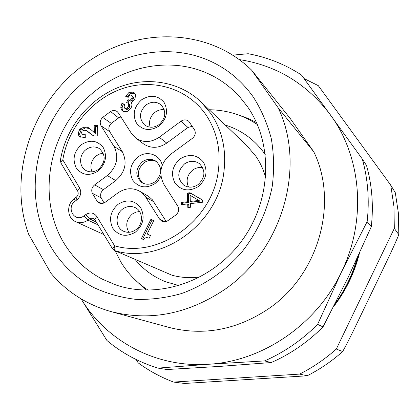 <?xml version="1.0" encoding="UTF-8"?>
<svg xmlns="http://www.w3.org/2000/svg" width="420" height="420" viewBox="0 0 420 420"><rect width="100%" height="100%" fill="white"/><g stroke="black" fill="none" stroke-linecap="round" stroke-linejoin="round"><path stroke-width="0.63" d="M132.032 104.874L131.423 102.317L134.915 99.125L135.571 94.962L134.29 92.873L133.103 92.159L129.05 92.363L125.659 96.296L128.173 97.388C129.176 95.429 130.279 94.705 131.476 95.219L132.347 96.332L131.969 98.238L130.856 99.656L129.554 100.186L127.974 99.661L126.635 102.359L128.389 103.462L128.315 106.575L126.803 108.292L125.087 108.439L124.551 108.077L124.115 106.817L124.73 104.47L121.963 103.257L120.755 107.179L121.443 109.835L122.467 110.922L123.464 111.51L127.764 111.332L131.219 107.552L132.032 104.874M97.76 136.001L97.545 125.202L94.19 125.669L94.322 132.52L89.04 128.032L87.78 127.355L84.205 127.024L79.769 129.124L78.22 133.214L78.698 135.392L80.047 136.878L85.281 137.534L85.223 134.305L82.241 134.117L81.38 132.699L82.131 131.098L84.1 130.263L86.32 130.478L91.99 135.014L94.526 135.975L97.76 136.001M149.153 238.25L150.465 235.589L147.168 233.977L153.725 220.678L150.906 219.319L141.403 238.576L143.603 239.657L145.236 237.967L146.79 237.526L149.137 238.245M202.555 200.041L189.982 192.743L187.278 193.058L187.614 201.747L181.314 202.466L181.398 204.64L187.698 203.926L187.84 207.553L190.554 207.249L190.407 203.616L202.65 202.225L202.555 200.041M94.61 184.889C91.87 187.262 91.103 190.055 92.316 193.274L101.199 197.904C99.986 194.738 100.732 191.987 103.436 189.656L94.61 184.889L107.3 175.534C116.996 166.877 119.212 157.143 113.941 146.328L101.078 125.806L109.694 131.639C108.203 128.683 108.738 125.932 111.29 123.386L118.671 117.878L120.944 116.965M92.316 193.274L97.214 201.359L99.178 202.97C101.199 203.858 103.205 203.621 105.2 202.262L117.994 192.88C125.118 188.05 132.258 187.457 139.414 191.084L142.564 193.347L145.189 196.256L159.563 219.103L161.816 221.172L164.351 221.802L166.987 221.267L176.09 214.851C178.81 212.158 179.34 209.202 177.681 205.984L163.853 184.28C158.298 173.145 160.477 163.207 170.394 154.466L192.355 138.364C195.227 135.875 195.956 133.014 194.544 129.775L188.769 121.333C186.386 119.443 183.803 119.401 181.004 121.202L187.976 127.486L192.407 126.215M111.29 123.386L102.701 117.411L110.544 111.547C112.938 110.161 115.159 110.187 117.206 111.626L118.361 112.912L131.407 133.382L135.665 137.986C143.126 142.931 150.985 142.684 159.243 137.246L181.004 121.202M102.701 117.411C100.112 120.01 99.572 122.808 101.078 125.806M97.944 171.171C105.656 164.204 107.447 156.377 103.32 147.688C97.472 140.348 90.227 139.293 81.585 144.532C73.978 151.405 72.177 159.169 76.183 167.827C81.926 175.261 89.182 176.379 97.944 171.171M158.917 126.11C166.772 119.028 168.515 111.169 164.152 102.538C158.035 95.282 150.565 94.332 141.74 99.698C133.996 106.685 132.242 114.476 136.474 123.081C142.48 130.431 149.961 131.444 158.917 126.11M135.387 232.145C143.33 225.067 145.126 216.977 140.774 207.884C134.647 200.151 127.129 198.922 118.22 204.183C110.392 211.166 108.586 219.188 112.802 228.244C118.813 236.072 126.341 237.374 135.387 232.145M198.261 186.58C206.346 179.382 208.089 171.266 203.49 162.225C197.085 154.576 189.326 153.452 180.217 158.844C172.247 165.942 170.494 173.996 174.951 182.999C181.241 190.748 189.011 191.94 198.261 186.58M93.56 218.405L94.752 219.524L112.502 248.808L114.587 245.784C113.925 248.388 114.072 250.037 115.022 250.73L172.006 275.226C181.157 277.704 190.591 278.26 200.298 276.906M148.171 290.209C136.889 282.86 127.769 273.425 120.813 261.907L115.154 250.829M209.223 109.741C226.753 109.988 242.802 114.928 257.376 124.561M145.982 290.189L132.216 276.953M238.907 115.122L248.01 118.409L256.494 122.561M247.522 106.717L239.794 96.936C229.877 86.016 218.227 77.779 204.839 72.224C161.879 54.579 108.859 70.502 77.669 108.145C46.389 145.73 39.685 201.359 63.095 241.663C72.644 257.906 85.775 270.438 102.49 279.258L115.847 284.933C158.13 299.539 211.502 281.841 241.484 241.253C271.604 200.776 273.478 143.766 247.522 106.717M253.391 97.157C241.075 79.837 225.367 67.247 206.278 59.393C158.944 40.231 100.868 57.96 66.68 99.267C32.398 140.516 24.854 201.474 50.363 245.884C60.769 263.786 75.148 277.631 93.497 287.417C106.79 293.606 120.923 297.586 135.896 299.36C151.127 299.786 166.346 297.843 181.555 293.533C204.047 285.427 224.642 271.415 241.248 252.798C257.082 232.942 267.414 210.767 272.255 186.275C274.27 170.126 273.961 154.292 271.325 138.778C267.404 123.716 261.424 109.841 253.391 97.157M28.723 234.392L50.925 273.236C66.78 291.921 86.803 304.7 110.99 311.582C149.903 321.484 187.719 314.176 224.443 289.658C282.644 250.204 306.511 166.189 278.166 107.809L251.601 70.124C206.897 26.198 132.573 26.686 82.394 65.898C31.232 103.85 7.397 176.311 28.723 234.392M110.99 311.582L169.118 327.443C203.396 336.157 236.428 330.01 268.217 309.005C318.581 275.237 338.819 202.981 313.808 151.835L290.362 118.671L251.601 70.124M278.166 107.809L313.808 151.835M238.954 59.519C276.313 65.273 306.768 83.68 330.32 114.728C361.536 156.881 366.986 220.07 341.444 272.087C316.706 324.44 262.826 361.153 208.856 364.245C156.077 368.062 106.58 341.171 81.128 298.909M157.983 368.109L166.955 369.526L219.881 366.387L271.246 362.544L264.605 360.911L208.856 364.245L157.983 368.109C138.873 362.24 121.858 353.031 106.927 340.489L81.06 298.867M317.609 324.366L323.006 326.907L348.154 277.426L371.296 226.706L367.138 221.666L341.444 272.087L317.609 324.366C302.001 340.053 284.33 352.233 264.605 360.911M271.246 362.544C290.519 354.081 307.771 342.206 323.006 326.907M232.512 55.151L248.178 53.729C267.241 57.236 284.986 64.312 301.418 74.965L362.324 159.038C367.941 179.183 369.548 200.056 367.138 221.666M362.324 159.038L366.539 165.522C372.046 185.215 373.632 205.611 371.296 226.706M333.963 305.965C345.161 291.065 353.152 274.627 357.94 256.646M335.186 303.571C345.056 289.926 352.296 275.032 356.9 258.893M265.692 177.713C263.582 169.937 260.321 162.813 255.922 156.34L246.766 145.546L200.907 101.808L211.171 113.967C222.306 130.867 226.553 150.176 223.897 171.896C218.179 224.322 161.033 264.805 115.022 250.73L172.006 275.226M60.407 160.214L62.811 159.878L79.658 188.071C81.706 192.476 80.792 196.403 76.918 199.847L75.217 201.096C65.893 207.412 74.235 222.663 83.554 216.169L85.743 214.589C90.132 211.953 93.802 212.567 96.747 216.431L114.587 245.784C158.471 259.114 212.861 220.5 218.358 170.557C220.904 149.893 216.904 131.502 206.346 115.385C188.47 88.846 154.214 78.251 123.491 88.242C92.736 98.233 68.145 127.376 62.811 159.878L61.136 161.627L60.963 163.07L60.407 160.214C65.578 128.971 87.633 100.558 116.424 88.216C145.21 75.952 178.889 80.923 200.907 101.808M92.384 135.23L87.192 130.935M83.27 134.783L85.244 135.261M80.803 137.272L79.553 134.069L81.102 129.995L85.528 127.906L89.707 128.52M94.322 132.52L95.623 133.387L95.487 126.551L94.19 125.669M93.665 132.132L95.623 133.387M95.487 126.551L97.566 126.263M143.609 239.642L141.403 238.576M142.606 239.148L152.077 219.949L150.906 219.319M152.077 219.949L153.699 220.731M150.46 235.599L147.168 233.977M182.453 204.519L182.401 203.154L188.685 202.44L188.349 193.778L191.042 193.463L202.561 200.146M191.042 193.463L189.982 192.743M188.879 207.438L188.769 204.608L187.698 203.926M182.401 203.154L181.314 202.466M188.685 202.44L187.614 201.747M188.349 193.778L187.278 193.058M190.323 201.437L191.384 202.13L199.962 201.154L198.922 200.456L190.323 201.437L190.082 195.279L198.922 200.456M121.963 103.257L124.583 104.827M123.123 111.342L121.979 108.118L123.181 104.207M124.714 108.218L126.299 109.379L128.016 109.232L129.518 107.52L129.596 104.417L128.016 103.105M127.964 103.063L129.176 100.627L127.974 99.661M129.176 100.627L130.757 101.147L132.053 100.621L133.161 99.209L133.539 97.309L131.833 95.434M127.055 96.905L130.247 93.35L134.82 93.408M103.436 189.656L115.757 180.595C125.36 172.037 127.538 162.398 122.299 151.678L109.694 131.639M104.039 202.944L101.199 197.904M135.665 137.986L143.378 143.787C150.785 148.696 158.576 148.465 166.751 143.094L187.976 127.486M166.236 221.54L152.281 199.694L148.444 196.266L139.414 191.084M162.194 165.291C160.23 154.534 146.827 150.019 138.007 156.959C130.363 163.8 128.63 171.559 132.793 180.227C138.716 187.682 146.092 188.827 154.928 183.656L158.398 180.359L160.928 176.264M101.656 203.501L97.214 201.359M110.544 111.547L118.671 117.878M142.396 161.794C135.156 169.134 134.967 176.059 141.823 182.564C146.15 185.026 150.565 184.763 155.069 181.771C162.251 174.562 162.54 167.69 155.941 161.154C151.531 158.498 147.016 158.713 142.396 161.794M142.611 183.015C136.516 176.405 136.952 169.669 143.913 162.808C148.166 159.931 152.418 159.558 156.665 161.695M98.495 169.37C105.803 161.863 106.029 154.896 99.173 148.465C94.936 146.123 90.626 146.449 86.247 149.441C78.96 154.492 78.687 166.64 85.838 170.457C89.995 172.641 94.217 172.274 98.495 169.37M91.948 171.848C89.68 165.659 91.192 160.277 96.479 155.699L99.734 153.935L103.241 153.216M159.033 124.619C165.937 117.915 166.556 111.279 160.892 104.711C156.287 101.367 151.379 101.42 146.171 104.858C139.204 111.683 138.673 118.377 144.575 124.929C149.116 128.074 153.935 127.969 159.033 124.619M150.124 127.171C148.523 121.338 150.187 116.351 155.117 112.203C157.946 110.171 160.986 109.337 164.225 109.709M135.676 229.845C143.477 224.606 143.309 211.481 135.46 207.737C131.208 205.711 126.998 206.11 122.824 208.934C114.954 214.242 115.253 227.582 123.386 231.173C127.528 233.021 131.628 232.575 135.676 229.845M128.851 232.297C125.181 225.488 126.378 219.371 132.442 213.948L135.859 212.163L139.555 211.502M198.083 184.601C205.37 177.471 205.795 170.473 199.364 163.595C194.618 160.429 189.688 160.519 184.579 163.858C177.209 171.15 176.899 178.222 183.645 185.068C188.307 187.992 193.116 187.834 198.083 184.601M188.501 187.026C185.74 180.521 187.184 174.841 192.833 169.984C195.904 167.827 199.19 167.05 202.697 167.643M336.32 349.057L342.668 351.545C331.784 361.231 319.945 369.311 307.151 375.79L299.686 374.094C312.879 367.406 325.085 359.058 336.32 349.057L394.317 228.396L398.811 234.665L398.444 213.449L395.309 192.712L390.747 185.152L393.96 206.525L394.317 228.396M398.811 234.665C395.939 241.731 391.288 251.953 384.851 265.319L357.861 321.515C351.404 334.992 346.343 345.004 342.668 351.545M307.151 375.79L184.622 383.465L173.576 382.074L299.686 374.094M173.576 382.074C160.781 377.218 148.964 370.797 138.128 362.817L136.227 359.572M304.033 78.55L318.281 85.643L390.747 185.152M333.611 306.653C345.907 290.635 354.491 272.921 359.373 253.517M96.747 216.431L94.742 219.503M84.032 215.843L87.874 220.117L97.976 224.837M85.743 214.589L89.586 218.862L87.181 220.595C83.333 222.925 79.501 223.288 75.679 221.681L103.845 234.523M77.716 191.173L77.957 189.787L79.658 188.071M76.918 199.847L76.125 197.29L74.445 198.529L75.217 201.096M94.195 218.836L91.844 218.106L89.586 218.862L96.311 222.091M90.195 133.229L88.883 132.368M83.57 134.978L82.241 134.117M79.553 134.069L78.22 133.214M81.102 129.995L79.769 129.124M85.528 127.906L84.205 127.024M89.093 128.231L87.78 127.355M121.979 108.118L120.755 107.179M126.299 109.379L125.087 108.439M128.016 109.232L126.803 108.292M129.518 107.52L128.315 106.575M129.596 104.417L128.389 103.462M129.77 100.889L128.567 99.923M130.757 101.147L129.554 100.186M132.053 100.621L130.856 99.656M133.161 99.209L131.969 98.238M133.539 97.309L132.347 96.332M130.247 93.35L129.05 92.363M134.295 93.151L133.103 92.159M122.666 110.77L121.443 109.835M115.757 180.595L107.3 175.534M153.82 201.799L145.924 197.347M164.787 221.797L159.563 219.103M159.243 137.246L166.751 143.094M113.941 146.328L122.299 151.678M112.502 248.808L114.518 250.556M135.025 259.371C143.209 269.409 153.374 276.859 165.506 281.72L179.099 285.631M265.356 154.791C255.276 140.175 241.915 130.263 225.278 125.055M76.136 197.279C78.146 195.647 78.677 193.62 77.726 191.2L60.963 163.07M74.445 198.529C66.129 204.194 67.022 218.248 75.679 221.681M82.084 134.027L83.412 134.888"/></g></svg>

